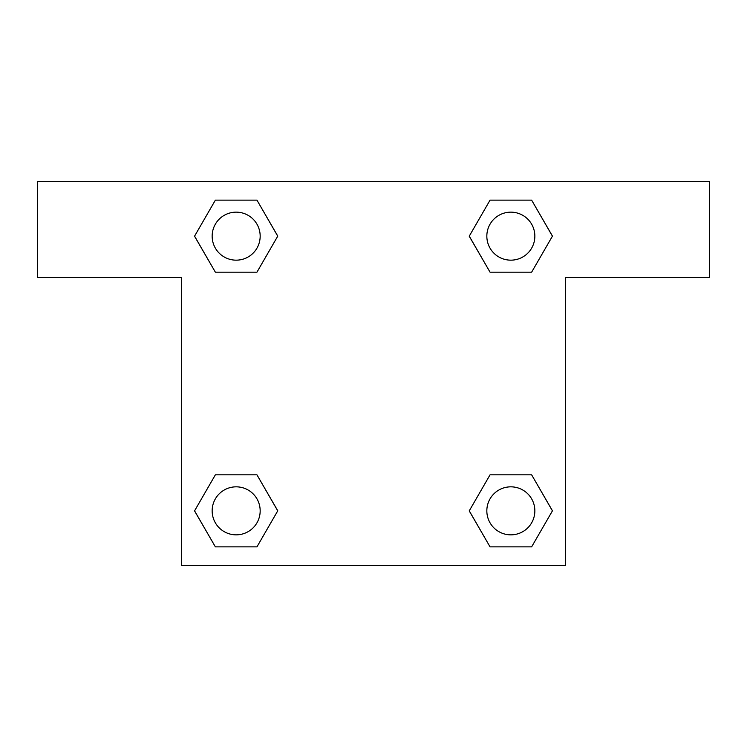<?xml version="1.0" encoding="UTF-8"?>
<svg xmlns="http://www.w3.org/2000/svg" width="747" height="747" viewBox="0 0 747 747"><rect width="100%" height="100%" fill="white"/><g stroke="black" fill="none" stroke-linecap="round" stroke-linejoin="round"><path stroke-width="1.12" d="M500.303 272.179L531.631 272.179L490.051 272.179L469.256 236.155L490.051 200.14L531.631 200.14L552.425 236.155L531.631 272.179L490.051 272.179L500.303 272.179L490.051 272.179L469.209 236.183M215.369 272.179L256.949 272.179L215.369 272.179L194.575 236.155L215.369 200.14L256.949 200.14L277.744 236.155L256.949 272.179L215.369 272.179L194.528 236.183M246.697 474.821L215.369 474.821L256.949 474.821L277.744 510.845L256.949 546.86L215.369 546.86L194.575 510.845L215.369 474.821L256.949 474.821L246.697 474.821L256.949 474.821L277.791 510.817M531.631 474.821L490.051 474.821L531.631 474.821L552.425 510.845L531.631 546.86L490.051 546.86L469.256 510.845L490.051 474.821L531.631 474.821L552.472 510.817M709.65 181.418L37.35 181.418L37.35 277.454L181.418 277.454L181.418 565.582L565.582 565.582L565.582 277.454L709.65 277.454L709.65 181.418M256.949 200.14L215.369 200.14L256.949 200.14L277.791 236.136M215.369 546.86L256.949 546.86L215.369 546.86L194.528 510.864M490.051 546.86L531.631 546.86L490.051 546.86L469.209 510.864M531.631 200.14L490.051 200.14L531.631 200.14L552.472 236.136M534.852 510.845A24.007 24.007 0 0 0 498.837 490.051A24.007 24.007 0 0 0 498.837 531.631A24.007 24.007 0 0 0 534.852 510.845M260.171 510.845A24.007 24.007 0 0 0 224.156 490.051A24.007 24.007 0 0 0 224.156 531.631A24.007 24.007 0 0 0 260.171 510.845M534.852 236.155A24.007 24.007 0 0 0 498.837 215.369A24.007 24.007 0 0 0 498.837 256.949A24.007 24.007 0 0 0 534.852 236.155M260.171 236.155A24.007 24.007 0 0 0 224.156 215.369A24.007 24.007 0 0 0 224.156 256.949A24.007 24.007 0 0 0 260.171 236.155M490.051 474.821L500.303 474.821M256.949 272.179L246.697 272.179"/></g></svg>
